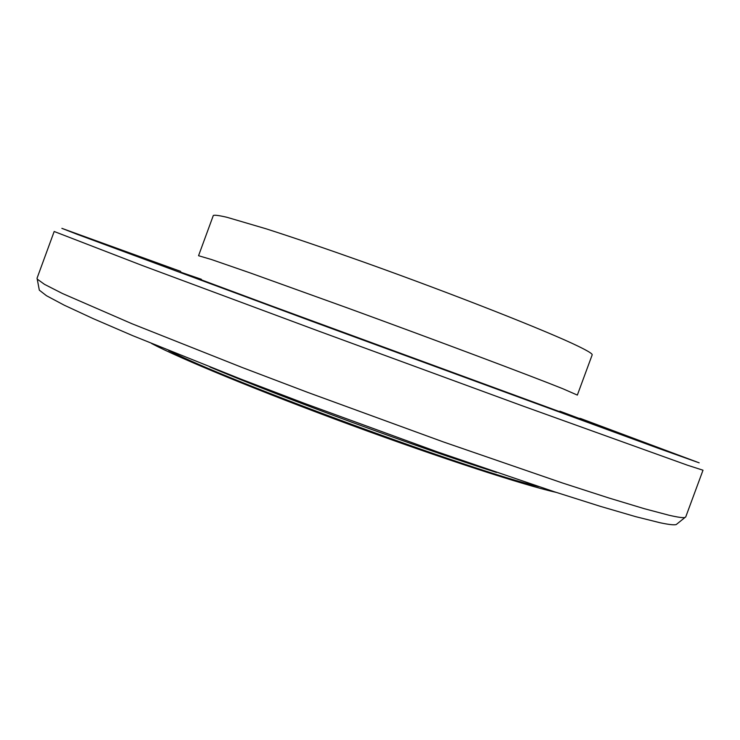 <?xml version="1.0" encoding="UTF-8"?>
<svg xmlns="http://www.w3.org/2000/svg" width="740" height="740" viewBox="0 0 740 740"><rect width="100%" height="100%" fill="white"/><g stroke="black" fill="none" stroke-linecap="round" stroke-linejoin="round"><path stroke-width="1.11" d="M159.433 263.967L105.765 244.256L159.433 263.967M169.821 268.315L119.085 249.75L169.821 268.315M331.168 328.051L371.933 343.157L331.168 328.051M534.225 402.606L595.959 425.389L534.225 402.606M615.504 432.003L669.571 451.89L615.504 432.003M579.809 418.304L587.884 421.328L587.551 422.226M496.531 472.444C418.405 447.709 285.483 398.805 209.966 367.012M151.644 343.536C179.385 358.289 259.796 391.506 350.473 424.88C441.142 458.264 524.401 485.301 555.601 492.239L556.147 492.359M580.798 418.59L699.171 462.833L659.257 448.644L311.586 321.188L77.228 234.34L61.873 228.346L180.69 271.386M687.451 465.201L703 470.214L685.74 516.927L685.037 517.445C683.279 518.028 677.923 517.288 668.979 515.225L644.503 508.75L608.798 497.965L562.335 482.943L443.334 441.919L307.785 392.413L242.368 367.567L132.136 323.805L62.428 293.502L44.456 284.327L37.231 279.1L37.037 278.249L54.177 231.49L142.256 265.503L318.616 331.085L521.996 405.705L687.451 465.201M578.319 346.292C547.998 331.437 453.777 294.233 363.914 262.154C325.813 248.612 293.197 237.494 266.067 228.79L226.921 217.283C219.068 215.46 214.535 214.859 213.314 215.488L198.551 255.716L211.418 259.509L249.889 272.82L347.115 307.822C436.739 340.511 531.524 376.124 562.696 388.676L577.348 395.086L592.176 354.876C592.611 353.859 587.995 351 578.319 346.292M677.109 523.846L676.277 524.512C674.39 525.215 668.96 524.623 660.006 522.736L635.651 516.649L600.325 506.336L554.538 491.832L437.654 451.974L304.825 403.513L240.75 379.056L132.71 335.664L92.99 318.542L64.223 305.176L46.5 295.732L39.322 290.163L39.127 289.118M538.618 486.605C473.97 471.546 227.726 380.952 168.72 350.51M559.893 411.2C594.035 423.918 598.975 425.916 574.73 417.203L272.237 306.193L180.884 272.246L201.4 279.295M676.277 524.512L685.037 517.445M39.322 290.163L37.231 279.1"/></g></svg>
